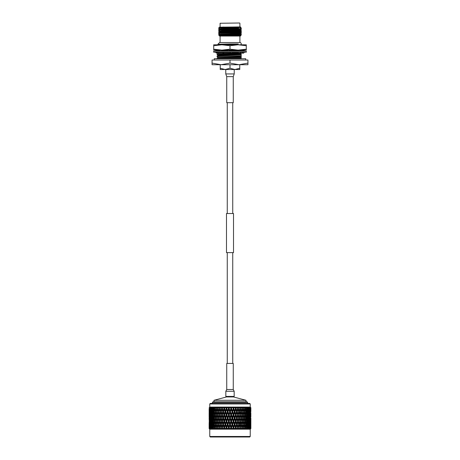 <?xml version="1.0" encoding="UTF-8"?>
<svg xmlns="http://www.w3.org/2000/svg" width="460" height="460" viewBox="0 0 460 460"><rect width="100%" height="100%" fill="white"/><g stroke="black" fill="none" stroke-linecap="round" stroke-linejoin="round"><path stroke-width="0.69" d="M232.737 363.429L232.737 252.62M232.737 213.509L232.737 102.701M227.263 363.429L227.263 252.62M227.263 213.509L227.263 102.701M233.519 252.62L226.481 252.62L226.481 213.509L233.519 213.509L233.519 252.62M214.268 60.024L214.268 58.719L245.732 58.719L245.732 60.024M246.295 51.158L246.295 52.204L213.704 52.204L213.704 51.158L246.295 51.158M215.251 52.204L216.798 53.32L216.424 52.25M216.965 53.009L216.798 53.32M217.62 50.318L217.166 50.726M217.476 50.853L217.764 50.318M216.695 50.117L215.251 51.158M216.729 52.204L217.908 53.32L217.833 52.204M217.396 51.158L216.838 50.117M220.639 50.117L219.403 51.158M221.473 52.204L223.64 53.32L223.939 52.204M223.284 52.204L223.64 53.32M222.295 51.158L220.834 50.117M229.862 52.204L231.8 53.32L232.363 52.273L235.537 52.204M232.398 52.204L231.8 53.32M230.138 51.158L228.332 50.117M236.319 50.117L236.06 51.158M236.382 50.117L236.716 51.158M237.705 52.204L239.275 53.32L240.597 52.204M238.527 51.158L236.469 50.117M242.075 50.117L242.167 51.158M242.173 50.117L243.271 51.158M242.604 52.204L243.202 53.32L244.749 52.204M243.219 50.117L243.576 51.112M243.305 50.117L244.749 51.158M242.644 52.279L242.092 53.32L242.046 52.204M242.834 52.63L242.092 53.32M242.834 50.726L243.162 50.117M243.035 44.798L218.713 44.597M216.965 50.117L220.397 50.318M221.116 50.318L228.028 50.318M228.056 50.318L236.221 50.318L228.982 50.491M236.75 50.318L242.035 50.318M213.704 44.798L246.295 44.798L246.295 45.712L238.148 44.798L230 45.712L221.852 44.798L213.704 45.712L213.704 44.798M213.704 49.197L213.704 50.117L246.295 50.117L246.295 49.197L238.148 50.117L230 49.197L221.852 50.117L213.704 49.197L213.704 45.712M230 49.197L230 45.712M246.295 49.197L246.295 45.712M242.38 50.318L242.943 50.318M234.232 69.512L234.232 73.928L225.768 73.928L225.768 69.512M226.74 76.63L233.26 76.63L233.26 102.701L226.74 102.701L226.74 76.63L225.768 73.928M234.692 34.517L234.692 35.029M238.475 35.385L238.475 34.925M238.475 28.779L238.475 28.083M221.524 35.334L221.524 34.793M221.524 30.515L221.524 29.86M239.648 23L220.093 23.259L239.648 23M219.351 27.18L240.379 26.91L241.08 27.617L218.58 27.956L220.892 27.301L231.19 27.048L219.483 27.416M218.621 27.916L231.19 27.048M219.311 35.725L241.12 35.294L240.379 36.035L219.621 36.035L219.311 35.725L219.782 35.684M221.524 34.994L218.787 34.994L221.524 35.253M241.12 35.294L240.511 34.937L221.524 35.61M220.093 42.556L220.093 36.035M239.907 42.556L239.907 36.035M220.093 26.91L220.093 23.259M239.907 26.91L239.907 23.259M221.346 27.956L218.58 27.956M238.475 28.635L240.603 28.704M238.475 28.462L218.58 29.308L220.121 30.072M238.475 29.175L240.517 29.313L241.419 28.623M238.475 33.281L240.517 33.419L241.414 34.276L218.58 34.948L241.419 34.097L238.475 33.937M219.397 34.868L221.524 34.937M241.419 32.896L218.58 33.413L241.419 32.729L240.511 33.425L239.108 33.534L219.483 34.258M239.878 29.388L241.414 29.98L240.511 30.688L241.414 31.539L218.58 32.212L219.489 32.74L218.586 33.402M218.58 32.212L241.419 31.36M241.419 30.159L218.58 30.843L241.419 29.992M219.397 30.757L221.524 30.831M240.517 33.574L220.892 34.143L218.58 34.782M240.517 30.837L220.892 31.406L218.58 32.045M241.419 28.79L218.58 29.474M217.879 44.246L229.96 43.953L218.172 44.419L217.879 44.246L219.57 42.556L240.43 42.556L241.184 43.309L241.184 44.93M241.184 44.746L241.184 43.384M236.733 50.307L241.184 50.163L237.049 50.531M236.095 50.56L229.373 50.715M227.752 50.755L221.939 50.899M219.621 50.974L217.361 51.094M227.901 50.514L221.622 50.675M219.909 50.732L217.246 50.876M241.184 52.204L240.494 52.29M237.941 52.371L232.306 52.515M230.471 52.555L223.951 52.71M222.824 52.739L217.988 52.911M217.511 52.946L216.97 53.044L217.287 52.733M230.086 52.331L224.072 52.474M222.508 52.515L218.034 52.676M241.184 52.262L241.184 54.125L216.965 54.895L218.172 55.821M241.184 53.889L220.783 54.429L216.965 54.895M241.184 55.982L216.965 56.522L241.184 55.752L241.184 56.62L218.172 57.454L216.97 58.374L217.131 58.719M241.184 56.62L241.184 57.845L216.965 58.615M241.184 57.615L216.97 58.374M241.184 50.399L241.184 51.031L238.631 51.158M241.184 52.894L239.677 52.98M238.843 53.015L231.863 53.216M231.633 53.222L218.172 53.728L216.97 54.648M241.184 54.125L241.184 54.757L218.172 55.591M241.184 57.845L241.184 58.483L235.025 58.719M241.184 53.13L239.384 53.228M239.148 53.233L218.184 53.952M241.184 54.757L218.184 55.809L216.97 56.511M241.184 56.85L218.184 57.672M241.184 54.993L241.184 55.752M247.94 63.112L238.97 64.716L230 63.112L221.03 64.716L212.06 63.112L212.06 64.716L247.94 64.716L247.94 60.024L230 60.024L230 63.112M212.06 63.112L212.06 60.024L230 60.024M229.96 43.953L238.337 43.953L228.269 44.597M238.475 27.962L220.892 28.669L218.586 29.296M219.489 30.003L240.511 29.319L221.524 30.291M241.414 31.539L240.517 32.206L239.108 32.321L219.489 32.884M238.475 33.436L239.878 33.499M238.475 34.805L219.483 35.472L218.586 34.96M223.991 27.048L219.483 27.261M238.475 27.807L219.483 28.784M240.511 30.688L219.483 31.521M240.511 32.056L219.483 32.735M238.475 34.649L240.517 34.787L241.414 34.276M225.567 29.676L228.965 29.676M238.337 43.953L218.379 44.597M220.225 68.247L225.112 69.512L230 68.247L234.887 69.512L239.775 68.247L239.775 69.512L220.225 69.512L220.225 64.716M239.775 68.247L239.775 64.716M230 68.247L230 64.716M225.825 396.405L234.174 396.405L234.174 391.27L225.825 391.27L225.825 396.405M233.26 389.499L233.26 363.429L226.74 363.429L226.74 389.499L233.26 389.499L234.174 391.27M213.992 401.862L213.992 400.298L246.008 400.298L233.513 396.951L226.487 396.951L226.872 396.445L233.128 396.405M250.234 436.477L249.717 437L210.283 437L209.766 436.477L250.234 436.477L250.234 429.18L250.861 428.559L250.855 418.042M209.766 403.949L210.283 403.426L249.717 403.426L250.234 403.949L209.766 403.949L209.766 407.077L250.234 407.077L250.234 403.949M212.37 402.385L212.894 401.862L247.106 401.862L247.63 402.385L212.37 402.385L212.37 403.426M230 407.698L230.483 407.698L230.609 407.1L230.483 407.698L230.609 407.1L231.167 407.652L231.662 407.1L230 410.728L229.195 408.56L229.517 407.698L230 407.698M232.334 410.728L231.535 408.56L231.662 407.1L231.851 407.698L232.817 407.698L232.875 407.1L232.817 407.698L232.875 407.1L233.484 407.652L232.875 407.1L233.392 408.56L232.271 411.717L233.484 407.652L233.91 407.1L234.169 407.698L233.91 407.1M234.64 410.728L233.852 408.56L234.169 407.698L235.112 407.698L235.422 408.56L234.508 411.717L235.422 408.56M235.773 409.549L236.543 411.717L235.773 413.891L234.997 411.717L235.773 409.549L235.1 407.1L235.761 407.652L236.112 407.1L236.428 407.698L236.112 407.1L235.761 407.652L235.1 407.1L235.112 407.698M236.888 410.728L236.124 408.56L236.428 407.698L237.343 407.698L237.642 408.56L236.693 411.717L237.642 408.56M237.981 409.549L238.717 411.717L237.981 413.891L237.233 411.717L237.981 409.549L237.268 407.1L237.964 407.652L238.234 407.1L238.613 407.698L238.234 407.1L237.964 407.652L237.268 407.1L237.343 407.698M237.964 407.652L237.751 408.56L238.234 407.1L238.613 407.698L239.482 407.698L239.338 407.1L239.769 408.56L238.792 411.717L239.769 408.56M240.068 407.652L239.338 407.1L240.068 407.652L240.258 407.1L239.798 408.56L240.333 407.209M240.609 407.594L240.258 407.1M241.097 410.728L240.407 408.56L240.683 407.698L241.506 407.698L241.77 408.56L240.781 411.717L240.091 409.549L240.787 411.717L241.408 411.717L242.069 409.549L242.719 411.717L242.069 413.891L241.408 411.717M242.621 407.698L243.38 407.698L243.622 408.56L243.006 410.728L242.368 408.56L242.621 407.698L242.15 407.1L242.04 407.652L241.293 407.1L241.506 407.698M244.404 407.698L245.088 407.698L245.306 408.56L244.749 410.728L244.168 408.56L244.404 407.698L243.886 407.1L243.863 407.652L243.104 407.1L243.38 407.698M246.002 407.698L246.606 407.698L246.796 408.56L246.307 410.728L245.795 408.56L246.002 407.698L245.45 407.1L245.513 407.652L244.755 407.1L245.088 407.698M246.824 407.1L247.399 407.698L246.824 407.1L246.968 407.652L246.215 407.1L246.606 407.698M247.664 410.728L247.221 408.56L247.399 407.698L247.917 407.698L248.078 408.56L247.152 411.717L247.854 411.717L248.256 409.549L248.63 411.717L248.256 413.891L247.854 411.717M248.578 407.698L248.998 407.698L249.124 408.56L248.791 410.728L248.578 407.698L247.98 407.1L248.21 407.652L247.474 407.1L247.917 407.698M248.912 407.1L249.521 407.698L248.912 407.1L249.228 407.652L248.509 407.1L248.998 407.698M249.688 410.728L249.521 407.698L249.843 407.698L249.941 408.56L249.481 411.085M250.223 407.698L250.338 410.728L250.223 407.698L249.314 407.1L249.843 407.698M250.665 407.698L250.729 410.728L250.665 407.698L249.878 407.1L250.435 407.698M250.251 407.1L250.775 407.698M250.855 410.28L250.861 407.698L250.234 407.077M247.474 407.1L248.21 407.652L247.733 408.56L248.429 408.56M246.215 407.1L246.968 407.652L246.525 408.56L247.221 408.56M244.755 407.1L245.513 407.652L245.105 408.56L245.795 408.56M243.104 407.1L243.863 407.652L243.501 408.56L244.168 408.56M241.293 407.1L242.04 407.652L241.724 408.56L242.368 408.56M209.766 436.477L209.766 429.18L250.234 429.18M209.766 429.18L209.173 428.507L209.812 429.157L209.438 428.507L210.134 429.157L209.576 428.559L210.375 429.157L209.955 428.507L210.703 429.157L210.18 428.559L211.065 429.157L210.732 428.507L211.514 429.157L211.031 428.559L211.991 429.157L211.744 428.507L212.56 429.157L212.117 428.559L213.141 429.157L212.992 428.507L213.825 429.157L213.434 428.559L214.509 429.157L214.446 428.507L215.291 429.157L214.958 428.559L216.068 429.157L216.102 428.507L216.942 429.157L216.671 428.559L217.327 428.559L217.798 429.157L217.931 428.507L218.759 429.157L218.552 428.559L219.259 428.559L219.69 429.157L219.909 428.507L220.719 429.157L220.576 428.559L221.329 428.559L221.708 429.157L222.019 428.507L222.795 429.157L222.715 428.559L223.508 428.559L223.83 429.157L224.227 428.507L224.957 429.157L224.952 428.559L225.768 428.559L226.027 429.157L226.504 428.507L227.188 429.157L227.246 428.559L228.079 428.559L228.275 429.157L228.833 428.507L229.454 429.157L229.58 428.559L230.42 428.559L230.546 429.157L231.15 428.559L231.725 429.157L231.92 428.559L232.754 428.559L232.812 429.157L233.479 428.559L233.973 429.157L234.232 428.559L235.048 428.559L235.043 429.157L235.756 428.559L236.17 429.157L236.492 428.559L237.285 428.559L237.205 429.157L237.964 428.559L238.291 429.157L238.671 428.559L239.424 428.559L239.28 429.157L240.074 428.559L240.31 429.157L240.741 428.559L241.448 428.559L241.241 429.157L242.058 428.559L242.202 429.157L242.592 428.662M242.069 426.529L241.408 424.361L242.069 422.188L242.719 424.361L241.724 427.518L242.368 427.518L242.673 428.559L243.328 428.559L243.058 429.157L243.886 428.559L243.932 429.157L244.45 428.559L245.042 428.559L244.708 429.157L245.542 428.559L245.49 429.157L245.985 428.622M245.554 426.529L245.007 424.361L245.554 422.188L246.077 424.361L245.105 427.518L245.795 427.518L246.042 428.559L246.566 428.559L246.175 429.157L247.003 428.559L246.859 429.157L247.434 428.559L247.882 428.559L247.44 429.157L248.245 428.559L248.009 429.157L248.607 428.559L248.969 428.559L248.486 429.157L249.262 428.559L248.935 429.157L249.544 428.559L249.297 429.157L250.039 428.559L249.625 429.157L250.562 428.559L250.062 429.157L250.769 428.559L250.188 429.157L250.827 428.559L250.251 429.157L250.855 428.559L250.251 429.157M250.855 428.559L250.844 427.518L250.861 428.559M229.58 428.559L229.195 427.518L230 425.35L230.805 427.518L230.42 428.559M230 423.367L229.195 421.199L230 419.031L230.805 421.199L230 424.361L234.508 411.717L234.997 411.717M230 417.053L229.195 414.88L230 412.706L230.805 414.88L230 418.042L232.271 411.717L232.697 411.717L233.496 409.549L234.284 411.717L233.496 413.891L232.697 411.717M243.133 428.887L242.144 428.841M219.667 407.209L220.202 408.56L219.213 411.717L220.202 408.56L219.592 408.56L218.902 410.728L219.219 411.717L219.909 409.549L220.622 411.717L219.909 413.891L219.213 411.717L218.592 411.717L217.931 413.891L217.281 411.717L217.931 409.549L218.592 411.717M250.855 411.717L250.861 407.698M250.228 408.56L250.844 408.56L250.855 409.716M250.844 417.07L250.844 412.689M250.131 411.717L250.763 411.717M250.228 414.88L250.844 414.88M250.729 412.706L250.729 417.053L250.642 412.568M250.562 409.549L250.562 413.891L250.441 409.354M249.751 411.717L250.412 411.717M249.975 414.88L250.619 414.88M250.131 418.042L250.763 418.042M250.228 421.199L250.844 421.199M250.228 427.518L250.844 427.518L250.861 425.35M250.827 422.188L250.827 426.529L250.775 422.107M250.729 419.031L250.729 423.367L250.642 418.887M250.562 415.869L250.562 420.21L250.441 415.673M250.338 412.706L250.338 417.053L250.183 412.453M250.044 409.549L250.044 413.891L249.861 409.245M249.124 411.717L249.803 411.717M250.044 413.891L249.861 414.195M249.469 414.88L250.142 414.88M249.751 418.042L250.412 418.042M249.975 421.199L250.619 421.199M250.131 424.361L250.763 424.361M250.677 428.559L250.729 425.35L250.769 428.559M250.562 422.188L250.562 426.529L250.441 421.992M250.338 419.031L250.338 423.367L250.183 418.778M250.044 415.869L250.044 420.21L249.861 415.564M249.688 412.706L249.688 417.053L249.481 412.35M249.268 409.549L249.561 411.717L249.268 413.891L249.038 409.147M248.791 410.728L248.538 411.183M248.256 411.717L248.946 411.717M249.268 413.891L249.038 414.293M248.716 414.88L249.406 414.88M249.688 417.053L249.481 417.41M249.124 418.042L249.803 418.042M250.044 420.21L249.861 420.515M249.469 421.199L250.142 421.199M249.751 424.361L250.412 424.361M249.975 427.518L250.619 427.518M250.24 428.559L250.338 425.35L250.424 428.559M250.044 422.188L250.044 426.529L249.861 421.883M249.688 419.031L249.688 423.367L249.481 418.675M249.268 415.869L249.561 418.042L249.268 420.21L249.038 415.466M248.791 412.706L249.124 414.88L248.791 417.053L248.538 412.252M248.256 409.549L247.733 408.56M248.256 413.891L247.733 414.88L248.429 414.88M248.791 417.053L248.538 417.507M248.256 418.042L248.946 418.042M249.268 420.21L249.038 420.612M248.716 421.199L249.406 421.199M249.688 423.367L249.481 423.723M249.124 424.361L249.803 424.361M250.044 426.529L249.861 426.834M249.469 427.518L250.142 427.518M249.544 428.559L249.688 425.35L249.82 428.559M249.268 422.188L249.561 424.361L249.268 426.529L249.038 421.78M248.791 419.031L249.124 421.199L248.791 423.367L248.538 418.577M248.256 415.869L248.63 418.042L248.256 420.21L247.854 418.042L248.256 415.869L247.733 414.88M247.664 412.706L248.078 414.88L247.664 417.053L247.221 414.88L247.664 412.706L247.152 411.717M247.008 409.549L247.463 411.717L247.008 413.891L246.531 411.717L247.008 409.549L246.525 408.56M246.307 410.728L245.841 411.717L246.531 411.717M247.008 413.891L246.525 414.88L247.221 414.88M247.664 417.053L247.152 418.042L247.854 418.042M248.256 420.21L247.733 421.199L248.429 421.199M248.791 423.367L248.538 423.827M248.256 424.361L248.946 424.361M249.268 426.529L249.038 426.937M248.716 427.518L249.406 427.518M249.688 425.35L249.481 424.994M250.044 428.507L249.861 428.202M248.607 428.559L248.791 425.35L248.969 428.559M248.256 422.188L248.63 424.361L248.256 426.529L247.854 424.361L248.256 422.188L247.733 421.199M247.664 419.031L248.078 421.199L247.664 423.367L247.221 421.199L247.664 419.031L247.152 418.042M247.008 415.869L247.463 418.042L247.008 420.21L246.531 418.042L247.008 415.869L246.525 414.88M246.307 412.706L246.796 414.88L246.307 417.053L245.795 414.88L246.307 412.706L245.841 411.717M245.554 409.549L246.077 411.717L245.554 413.891L245.007 411.717L245.554 409.549L245.105 408.56M244.749 410.728L244.329 411.717L245.007 411.717M245.554 413.891L245.105 414.88L245.795 414.88M246.307 417.053L245.841 418.042L246.531 418.042M247.008 420.21L246.525 421.199L247.221 421.199M247.664 423.367L247.152 424.361L247.854 424.361M248.256 426.529L247.733 427.518L248.429 427.518M248.791 425.35L248.538 424.896M249.268 428.507L249.038 428.105M247.434 428.559L247.664 425.35L247.882 428.559M247.008 422.188L247.463 424.361L247.008 426.529L246.531 424.361L247.008 422.188L246.525 421.199M246.307 419.031L246.796 421.199L246.307 423.367L245.795 421.199L246.307 419.031L245.841 418.042M245.554 415.869L246.077 418.042L245.554 420.21L245.007 418.042L245.554 415.869L245.105 414.88M244.749 412.706L245.306 414.88L244.749 417.053L244.168 414.88L244.749 412.706L244.329 411.717M243.898 409.549L244.49 411.717L243.898 413.891L243.288 411.717L243.898 409.549L243.501 408.56M243.006 410.728L242.633 411.717L243.288 411.717M243.898 413.891L243.501 414.88L244.168 414.88M244.749 417.053L244.329 418.042L245.007 418.042M245.554 420.21L245.105 421.199L245.795 421.199M246.307 423.367L245.841 424.361L246.531 424.361M247.008 426.529L246.525 427.518L247.221 427.518M247.664 425.35L247.152 424.361M248.256 428.507L247.733 427.518M245.795 427.518L246.307 425.35L246.796 427.518L246.566 428.559M244.749 419.031L245.306 421.199L244.749 423.367L244.168 421.199L244.749 419.031L244.329 418.042M243.898 415.869L244.49 418.042L243.898 420.21L243.288 418.042L243.898 415.869L243.501 414.88M243.006 412.706L243.622 414.88L243.006 417.053L242.368 414.88L243.006 412.706L242.633 411.717M242.069 409.549L241.724 408.56M242.069 413.891L241.724 414.88L242.368 414.88M243.006 417.053L242.633 418.042L243.288 418.042M243.898 420.21L243.501 421.199L244.168 421.199M244.749 423.367L244.329 424.361L245.007 424.361M245.554 422.188L245.105 421.199M246.307 425.35L245.841 424.361M247.008 428.507L246.525 427.518M245.554 428.507L245.105 427.518M244.45 428.559L244.168 427.518L244.749 425.35L245.306 427.518L245.042 428.559M243.898 422.188L244.49 424.361L243.898 426.529L243.288 424.361L243.898 422.188L243.501 421.199M243.006 419.031L243.622 421.199L243.006 423.367L242.368 421.199L243.006 419.031L242.633 418.042M242.069 415.869L242.719 418.042L242.069 420.21L241.408 418.042L242.069 415.869L241.724 414.88M241.097 412.706L241.77 414.88L241.097 417.053L240.407 414.88L241.097 412.706L240.781 411.717L240.632 412.2M240.632 411.234L240.091 413.891L239.378 411.717L240.091 409.549L239.798 408.56L240.407 408.56M237.981 413.891L238.792 411.717L239.378 411.717M240.091 413.891L240.597 412.321M239.05 417.053L238.32 414.88L239.05 412.706L239.769 414.88L238.792 418.042L239.798 414.88L240.407 414.88M241.097 417.053L240.781 418.042L241.408 418.042M242.069 420.21L241.724 421.199L242.368 421.199M243.006 423.367L242.633 424.361L243.288 424.361M243.898 426.529L243.501 427.518L244.168 427.518M244.749 425.35L244.329 424.361M242.368 427.518L243.006 425.35L243.622 427.518L243.328 428.559M241.097 419.031L241.77 421.199L241.097 423.367L240.407 421.199L241.097 419.031L240.781 418.042L240.632 418.519M240.091 415.869L240.787 418.042L240.091 420.21L239.378 418.042L240.091 415.869L239.769 414.88M240.632 417.559L240.787 418.042M235.773 413.891L236.693 411.717L237.233 411.717M239.05 412.706L238.717 411.717M236.888 417.053L236.124 414.88L236.888 412.706L237.642 414.88L236.693 418.042L237.751 414.88L238.32 414.88M237.981 420.21L237.233 418.042L237.981 415.869L238.717 418.042L237.751 421.199L238.792 418.042L239.378 418.042M240.091 420.21L240.597 418.64M239.05 423.367L238.32 421.199L239.05 419.031L239.769 421.199L238.792 424.361L239.798 421.199L240.407 421.199M241.097 423.367L240.781 424.361L241.408 424.361M242.069 422.188L241.724 421.199M243.006 425.35L242.633 424.361M243.898 428.507L243.501 427.518M240.741 428.559L240.407 427.518L241.097 425.35L241.77 427.518L241.448 428.559M240.632 423.873L240.091 426.529L239.378 424.361L240.091 422.188L240.632 424.85M236.888 412.706L236.543 411.717M234.64 417.053L233.852 414.88L234.64 412.706L235.422 414.88L234.508 418.042L235.606 414.88L236.124 414.88M237.981 415.869L237.642 414.88M235.773 420.21L234.997 418.042L235.773 415.869L236.543 418.042L235.606 421.199L236.693 418.042L237.233 418.042M239.05 419.031L238.717 418.042M236.888 423.367L236.124 421.199L236.888 419.031L237.642 421.199L236.693 424.361L237.751 421.199L238.32 421.199M240.091 422.188L239.769 421.199M237.981 426.529L237.233 424.361L237.981 422.188L238.717 424.361L237.751 427.518L238.792 424.361L239.378 424.361M240.091 426.529L240.597 424.965M239.28 429.157L239.798 427.518L240.407 427.518M241.097 425.35L240.781 424.361M242.069 428.507L241.724 427.518M238.671 428.559L238.32 427.518L239.05 425.35L239.769 427.518L239.424 428.559M233.496 409.549L233.392 408.56L233.852 408.56M233.496 413.891L233.392 414.88L233.852 414.88M234.64 412.706L234.284 411.717M235.773 415.869L235.422 414.88M233.496 420.21L232.697 418.042L233.496 415.869L234.284 418.042L233.392 421.199L234.508 418.042L234.997 418.042M236.888 419.031L236.543 418.042M234.64 423.367L233.852 421.199L234.64 419.031L235.422 421.199L234.508 424.361L235.606 421.199L236.124 421.199M237.981 422.188L237.642 421.199M235.773 426.529L234.997 424.361L235.773 422.188L236.543 424.361L235.606 427.518L236.693 424.361L237.233 424.361M239.05 425.35L238.717 424.361M237.205 429.157L237.751 427.518L238.32 427.518M240.091 428.507L239.769 427.518M236.492 428.559L236.124 427.518L236.888 425.35L237.642 427.518L237.285 428.559M232.334 412.706L233.134 414.88L232.334 417.053L231.535 414.88L232.271 411.717L231.167 413.891L230.368 411.717L231.167 409.549L231.972 411.717M230 410.728L230 411.717L231.662 407.1M228.833 413.891L228.028 411.717L228.833 409.549L229.632 411.717L228.861 414.88L230 411.717L230.368 411.717M231.167 409.549L231.138 408.56L231.535 408.56M231.167 413.891L231.138 414.88L231.535 414.88M232.334 417.053L232.271 418.042L232.697 418.042M233.496 415.869L233.134 414.88M234.64 419.031L234.284 418.042M232.334 423.367L231.535 421.199L232.334 419.031L233.134 421.199L232.271 424.361L233.392 421.199L233.852 421.199M235.773 422.188L235.422 421.199M233.496 426.529L232.697 424.361L233.496 422.188L234.284 424.361L233.392 427.518L234.508 424.361L234.997 424.361M236.888 425.35L236.543 424.361M235.043 429.157L235.606 427.518L236.124 427.518M237.981 428.507L237.642 427.518M234.232 428.559L233.852 427.518L234.64 425.35L235.422 427.518L235.048 428.559M231.167 415.869L231.972 418.042L231.167 420.21L230.368 418.042L231.167 415.869L231.138 414.88L230.805 414.88M227.665 410.728L227.729 411.717L228.861 408.56L228.465 408.56L227.665 410.728L226.866 408.56L227.183 407.698L228.148 407.698L228.465 408.56M226.504 413.891L225.716 411.717L226.504 409.549L227.303 411.717L226.504 413.891L226.607 414.88L228.028 411.717M228.833 409.549L229.39 407.1L229.517 407.698L229.39 407.1L228.833 407.652L228.338 407.1L228.148 407.698L228.338 407.1L228.861 408.56L229.195 408.56M230 412.706L230 411.717L229.632 411.717M227.665 417.053L226.866 414.88L227.665 412.706L228.465 414.88L227.729 418.042L228.861 414.88L229.195 414.88M228.833 420.21L228.028 418.042L228.833 415.869L229.632 418.042L228.861 421.199L230 418.042L230.368 418.042M231.167 420.21L231.138 421.199L231.535 421.199M232.334 419.031L231.972 418.042M233.496 422.188L233.134 421.199M231.167 426.529L230.368 424.361L231.167 422.188L231.972 424.361L231.138 427.518L232.271 424.361L232.697 424.361M234.64 425.35L234.284 424.361M232.812 429.157L233.392 427.518L233.852 427.518M235.773 428.507L235.422 427.518M231.92 428.559L231.535 427.518L232.334 425.35L233.134 427.518L232.754 428.559M225.36 410.728L225.492 411.717L226.607 408.56L226.147 408.56L225.36 410.728L224.578 408.56L224.888 407.698L225.831 407.698L226.147 408.56M224.227 413.891L223.456 411.717L224.227 409.549L225.003 411.717L224.227 413.891L224.394 414.88L225.716 411.717M226.504 409.549L227.183 407.698M227.665 412.706L227.729 411.717L227.303 411.717M225.36 417.053L224.578 414.88L225.36 412.706L226.147 414.88L225.36 417.053L225.492 418.042L226.866 414.88M228.833 415.869L228.861 414.88L228.465 414.88M226.504 420.21L225.716 418.042L226.504 415.869L227.303 418.042L226.504 420.21L226.607 421.199L228.028 418.042M230 419.031L230 418.042L229.632 418.042M227.665 423.367L226.866 421.199L227.665 419.031L228.465 421.199L227.729 424.361L228.861 421.199L229.195 421.199M231.167 422.188L231.138 421.199L230.805 421.199M228.833 426.529L228.028 424.361L228.833 422.188L229.632 424.361L228.861 427.518L230 424.361L230.368 424.361M232.334 425.35L231.972 424.361M230.546 429.157L231.138 427.518L231.535 427.518M233.496 428.507L233.134 427.518M223.111 410.728L223.307 411.717L224.394 408.56L223.876 408.56L223.111 410.728L222.358 408.56L222.657 407.698L223.571 407.698L223.876 408.56M222.019 413.891L221.283 411.717L222.019 409.549L222.766 411.717L222.019 413.891L222.249 414.88L223.456 411.717M224.227 409.549L224.9 407.1L224.888 407.698L224.9 407.1L224.238 407.652L224.9 407.1M225.36 412.706L225.492 411.717L225.003 411.717M223.111 417.053L222.358 414.88L223.111 412.706L223.876 414.88L223.111 417.053L223.307 418.042L224.578 414.88M226.504 415.869L226.607 414.88L226.147 414.88M224.227 420.21L223.456 418.042L224.227 415.869L225.003 418.042L224.227 420.21L224.394 421.199L225.716 418.042M227.665 419.031L227.729 418.042L227.303 418.042M225.36 423.367L224.578 421.199L225.36 419.031L226.147 421.199L225.36 423.367L225.492 424.361L226.866 421.199M228.833 422.188L228.861 421.199L228.465 421.199M226.504 426.529L225.716 424.361L226.504 422.188L227.303 424.361L226.504 426.529L226.607 427.518L228.028 424.361M230 425.35L230 424.361L229.632 424.361M228.275 429.157L228.861 427.518L229.195 427.518M231.167 428.507L231.138 427.518L230.805 427.518M227.246 428.559L226.866 427.518L227.665 425.35L228.465 427.518L228.079 428.559M220.949 410.728L221.208 411.717L222.249 408.56L221.68 408.56L220.949 410.728L220.231 408.56L220.518 407.698L221.386 407.698L221.68 408.56M219.909 413.891L220.202 414.88L221.283 411.717M222.019 409.549L222.732 407.1L222.036 407.652L222.732 407.1L222.657 407.698M223.111 412.706L223.307 411.717L222.766 411.717M220.949 417.053L220.231 414.88L220.949 412.706L221.68 414.88L220.949 417.053L221.208 418.042L222.358 414.88M224.227 415.869L224.394 414.88L223.876 414.88M222.019 420.21L221.283 418.042L222.019 415.869L222.766 418.042L222.019 420.21L222.249 421.199L223.456 418.042M225.36 419.031L225.492 418.042L225.003 418.042M223.111 423.367L222.358 421.199L223.111 419.031L223.876 421.199L223.111 423.367L223.307 424.361L224.578 421.199M226.504 422.188L226.607 421.199L226.147 421.199M224.227 426.529L223.456 424.361L224.227 422.188L225.003 424.361L224.227 426.529L224.394 427.518L225.716 424.361M227.665 425.35L227.729 424.361L227.303 424.361M226.027 429.157L226.866 427.518M228.833 428.507L228.861 427.518L228.465 427.518M224.952 428.559L224.578 427.518L225.36 425.35L226.147 427.518L225.768 428.559M219.368 417.559L220.202 414.88L219.213 411.717L218.902 412.706L219.592 414.88L218.902 417.053L218.23 414.88L218.902 412.706M219.368 411.234L220.662 407.1L220.518 407.698L220.662 407.1L219.932 407.652L220.662 407.1M220.949 412.706L221.208 411.717L220.622 411.717M219.909 415.869L220.622 418.042L219.909 420.21L219.213 418.042L220.231 414.88M222.019 415.869L222.249 414.88L221.68 414.88M219.909 420.21L220.202 421.199L221.283 418.042M223.111 419.031L223.307 418.042L222.766 418.042M220.949 423.367L220.231 421.199L220.949 419.031L221.68 421.199L220.949 423.367L221.208 424.361L222.358 421.199M224.227 422.188L224.394 421.199L223.876 421.199M222.019 426.529L221.283 424.361L222.019 422.188L222.766 424.361L222.019 426.529L222.249 427.518L223.456 424.361M225.36 425.35L225.492 424.361L225.003 424.361M223.83 429.157L224.578 427.518M226.504 428.507L226.607 427.518L226.147 427.518M222.715 428.559L222.358 427.518L223.111 425.35L223.876 427.518L223.508 428.559M219.368 423.873L220.202 421.199L219.213 418.042L219.403 417.438M217.931 409.549L218.276 408.56L217.632 408.56L216.993 410.728L217.367 411.717L216.712 411.717L216.102 413.891L215.51 411.717L216.102 409.549L216.712 411.717M217.931 413.891L218.276 414.88L217.632 414.88L216.993 417.053L216.378 414.88L216.993 412.706L217.632 414.88M218.902 417.053L219.219 418.042L218.592 418.042L217.931 420.21L217.281 418.042L217.931 415.869L218.592 418.042M220.949 419.031L221.208 418.042L220.202 414.88L219.592 414.88M222.019 422.188L222.249 421.199L221.208 418.042L220.622 418.042M219.909 422.188L220.622 424.361L219.909 426.529L219.213 424.361L220.231 421.199M223.111 425.35L223.307 424.361L222.249 421.199L221.68 421.199M219.909 426.529L220.202 427.518L221.283 424.361M224.227 428.507L224.394 427.518L223.307 424.361L222.766 424.361M221.708 429.157L222.358 427.518M224.957 429.157L224.394 427.518L223.876 427.518M220.576 428.559L220.231 427.518L220.949 425.35L221.68 427.518L221.329 428.559M219.69 429.157L220.202 427.518L219.213 424.361L219.408 423.752M218.902 419.031L219.592 421.199L218.902 423.367L218.23 421.199L219.219 418.042M216.102 409.549L216.499 408.56L215.832 408.56L215.251 410.728L215.671 411.717L214.992 411.717L214.446 413.891L213.923 411.717L214.446 409.549L214.992 411.717M216.102 413.891L216.499 414.88L215.832 414.88L215.251 417.053L214.693 414.88L215.251 412.706L215.832 414.88M216.993 412.706L217.367 411.717M216.993 417.053L217.367 418.042L216.712 418.042L216.102 420.21L215.51 418.042L216.102 415.869L216.712 418.042M217.931 415.869L218.276 414.88M217.931 420.21L218.276 421.199L217.632 421.199L216.993 423.367L216.378 421.199L216.993 419.031L217.632 421.199M218.902 423.367L219.219 424.361L218.592 424.361L217.931 426.529L217.281 424.361L217.931 422.188L218.592 424.361M220.949 425.35L221.208 424.361L220.202 421.199L219.592 421.199M222.019 428.507L222.249 427.518L221.208 424.361L220.622 424.361M219.909 428.507L220.231 427.518M222.795 429.157L222.249 427.518L221.68 427.518M218.552 428.559L218.23 427.518L218.902 425.35L219.592 427.518L219.259 428.559M214.446 409.549L214.895 408.56L214.205 408.56L213.693 410.728L214.159 411.717L213.469 411.717L212.992 413.891L212.537 411.717L212.992 409.549L213.469 411.717M214.446 413.891L214.895 414.88L214.205 414.88L213.693 417.053L213.204 414.88L213.693 412.706L214.205 414.88M215.251 412.706L215.671 411.717M215.251 417.053L215.671 418.042L214.992 418.042L214.446 420.21L213.923 418.042L214.446 415.869L214.992 418.042M216.102 415.869L216.499 414.88M216.102 420.21L216.499 421.199L215.832 421.199L215.251 423.367L214.693 421.199L215.251 419.031L215.832 421.199M216.993 419.031L217.367 418.042M216.993 423.367L217.367 424.361L216.712 424.361L216.102 426.529L215.51 424.361L216.102 422.188L216.712 424.361M217.931 422.188L218.276 421.199M217.931 426.529L218.276 427.518L217.632 427.518L217.327 428.559M218.902 425.35L219.219 424.361M220.719 429.157L220.202 427.518L219.592 427.518M216.671 428.559L216.378 427.518L216.993 425.35L217.632 427.518M212.992 409.549L213.474 408.56L212.779 408.56L212.336 410.728L212.848 411.717L212.146 411.717L211.744 413.891L211.37 411.717L211.744 409.549L212.146 411.717M212.992 413.891L213.474 414.88L212.779 414.88L212.336 417.053L211.922 414.88L212.336 412.706L212.779 414.88M213.693 412.706L214.159 411.717M213.693 417.053L214.159 418.042L213.469 418.042L212.992 420.21L212.537 418.042L212.992 415.869L213.469 418.042M214.446 415.869L214.895 414.88M214.446 420.21L214.895 421.199L214.205 421.199L213.693 423.367L213.204 421.199L213.693 419.031L214.205 421.199M215.251 419.031L215.671 418.042M215.251 423.367L215.671 424.361L214.992 424.361L214.446 426.529L213.923 424.361L214.446 422.188L214.992 424.361M216.102 422.188L216.499 421.199M216.102 426.529L216.499 427.518L215.832 427.518L215.55 428.559M216.993 425.35L217.367 424.361M217.931 428.507L218.276 427.518M214.958 428.559L214.693 427.518L215.251 425.35L215.832 427.518M211.744 409.549L212.267 408.56L211.571 408.56L211.462 411.183M211.744 413.891L212.267 414.88L211.571 414.88L211.209 417.053L210.875 414.88L211.209 412.706L211.571 414.88M212.336 412.706L212.848 411.717M212.336 417.053L212.848 418.042L212.146 418.042L211.744 420.21L211.37 418.042L211.744 415.869L212.146 418.042M212.992 415.869L213.474 414.88M212.992 420.21L213.474 421.199L212.779 421.199L212.336 423.367L211.922 421.199L212.336 419.031L212.779 421.199M213.693 419.031L214.159 418.042M213.693 423.367L214.159 424.361L213.469 424.361L212.992 426.529L212.537 424.361L212.992 422.188L213.469 424.361M214.446 422.188L214.895 421.199M214.446 426.529L214.895 427.518L214.205 427.518L214.015 428.622M215.251 425.35L215.671 424.361M216.102 428.507L216.499 427.518M213.434 428.559L213.204 427.518L213.693 425.35L214.205 427.518M210.732 409.549L211.054 411.717L210.732 413.891L210.439 411.717L210.962 409.147M211.284 408.56L210.594 408.56L210.519 411.085M210.732 413.891L210.962 414.293M211.744 411.717L211.054 411.717M211.209 412.706L211.462 412.252M211.209 417.053L211.462 417.507M211.744 415.869L212.267 414.88M211.744 420.21L212.267 421.199L211.571 421.199L211.209 423.367L210.875 421.199L211.209 419.031L211.571 421.199M212.336 419.031L212.848 418.042M212.336 423.367L212.848 424.361L212.146 424.361L211.744 426.529L211.37 424.361L211.744 422.188L212.146 424.361M212.992 422.188L213.474 421.199M212.992 426.529L213.474 427.518L212.779 427.518L212.566 428.559M213.693 425.35L214.159 424.361M214.446 428.507L214.895 427.518M212.117 428.559L212.336 425.35L212.779 427.518M210.732 415.869L211.054 418.042L210.732 420.21L210.439 418.042L210.962 415.466M210.312 412.706L210.312 417.053L210.059 414.88L210.519 412.35M209.955 409.549L209.955 413.891L209.748 411.717L210.139 409.245M210.53 408.56L209.858 408.56L209.817 410.981M209.955 413.891L210.139 414.195M210.875 411.717L210.197 411.717M210.312 417.053L210.519 417.41M211.284 414.88L210.594 414.88M210.732 420.21L210.962 420.612M211.744 418.042L211.054 418.042M211.209 419.031L211.462 418.577M211.209 423.367L211.462 423.827M211.744 422.188L212.267 421.199M211.744 426.529L212.267 427.518L211.571 427.518L211.393 428.559L211.991 429.157M212.336 425.35L212.848 424.361M212.992 428.507L213.474 427.518M211.031 428.559L211.209 425.35L211.571 427.518M210.732 422.188L211.054 424.361L210.732 426.529L210.439 424.361L210.962 421.78M210.312 419.031L210.312 423.367L210.059 421.199L210.519 418.675M209.955 415.869L209.955 420.21L209.748 418.042L210.139 415.564M209.662 412.706L209.662 417.053L209.817 412.453M209.438 409.549L209.438 413.891L209.559 409.354M210.024 408.56L209.38 408.56L209.357 410.872M210.249 411.717L209.587 411.717M210.53 414.88L209.858 414.88M209.955 420.21L210.139 420.515M210.875 418.042L210.197 418.042M210.312 423.367L210.519 423.723M211.284 421.199L210.594 421.199M210.732 426.529L210.962 426.937M211.744 424.361L211.054 424.361M211.209 425.35L211.462 424.896M211.744 428.507L212.267 427.518M210.18 428.559L210.312 425.35L210.456 428.559M209.955 422.188L209.955 426.529L209.748 424.361L210.139 421.883M209.662 419.031L209.662 423.367L209.817 418.778M209.438 415.869L209.438 420.21L209.559 415.673M209.271 412.706L209.271 417.053L209.357 412.568M209.173 409.549L209.173 413.891L209.225 409.469M209.771 408.56L209.156 408.56L209.156 417.07M209.869 411.717L209.237 411.717M210.024 414.88L209.38 414.88M210.249 418.042L209.587 418.042M210.53 421.199L209.858 421.199M209.955 426.529L210.139 426.834M210.875 424.361L210.197 424.361M210.312 425.35L210.519 424.994M211.284 427.518L210.594 427.518M210.732 428.507L210.962 428.105M209.576 428.559L209.662 425.35L209.76 428.559L210.375 429.157M209.438 422.188L209.438 426.529L209.559 421.992M209.271 419.031L209.271 423.367L209.357 418.887M209.173 415.869L209.173 420.21L209.225 415.788M209.771 414.88L209.156 414.88M209.869 418.042L209.237 418.042M210.024 421.199L209.38 421.199M210.249 424.361L209.587 424.361M210.53 427.518L209.858 427.518M209.955 428.507L210.139 428.202M209.231 428.559L209.271 425.35L209.323 428.559M209.173 422.188L209.173 426.529L209.225 422.107M209.139 423.367L209.145 428.559L209.156 427.518L209.771 427.518M209.145 418.042L209.139 419.031M209.771 421.199L209.156 421.199M209.869 424.361L209.237 424.361M210.024 427.518L209.38 427.518M239.05 410.728L238.32 408.56L238.613 407.698M232.817 407.698L233.134 408.56M230.483 407.698L230.805 408.56M218.902 410.728L218.23 408.56L218.494 407.698L219.316 407.698L219.592 408.56M216.993 410.728L216.378 408.56L216.62 407.698L217.379 407.698L217.632 408.56M215.251 410.728L214.693 408.56L214.912 407.698L215.596 407.698L215.832 408.56M213.693 410.728L213.394 407.698L213.998 407.698L214.205 408.56M212.336 410.728L212.083 407.698L212.6 407.698L212.779 408.56M211.209 410.728L211.002 407.698L211.422 407.698L211.571 408.56M210.312 410.728L210.157 407.698L210.594 408.56M209.662 410.728L209.564 407.698L209.858 408.56M209.271 410.728L209.38 408.56M209.139 410.728L209.156 408.56M209.748 429.157L209.145 428.559M227.125 407.1L226.515 407.652L226.607 408.56L226.09 407.1L226.515 407.652L226.09 407.1L225.831 407.698M224.238 407.652L224.394 408.56L223.888 407.1L224.238 407.652L223.888 407.1L223.571 407.698M222.036 407.652L222.249 408.56L221.766 407.1L222.036 407.652L221.766 407.1L221.386 407.698M219.932 407.652L219.742 407.1L219.391 407.594M218.276 408.56L217.959 407.652L218.707 407.1L217.959 407.652L217.85 407.1L217.379 407.698M216.499 408.56L216.137 407.652L216.896 407.1L216.137 407.652L216.114 407.1L215.596 407.698M214.895 408.56L214.486 407.652L215.245 407.1L214.055 407.635M210.479 407.698L211.088 407.1L210.479 407.698M209.806 407.238L209.334 407.698M209.145 407.698L209.748 407.1L209.145 407.698M209.225 407.698L209.748 407.1M209.564 407.698L209.944 407.1M210.157 407.698L210.686 407.1L209.777 407.698M211.002 407.698L211.491 407.1L210.772 407.652L211.088 407.1M212.083 407.698L212.526 407.1L211.422 407.698M213.394 407.698L213.785 407.1L212.6 407.698M214.912 407.698L215.245 407.1M216.62 407.698L216.896 407.1M218.494 407.698L218.707 407.1M210.772 407.652L210.962 407.974M211.79 407.652L212.267 408.56M213.032 407.652L213.474 408.56M227.188 429.157L220.231 408.56M229.454 429.157L222.358 408.56M231.725 429.157L224.578 408.56M233.973 429.157L226.866 408.56M228.833 407.652L236.17 429.157M233.484 407.652L233.392 408.56L240.31 429.157M235.761 407.652L235.606 408.56L236.112 407.1M240.591 423.752L235.606 408.56L236.124 408.56M240.597 417.438L237.751 408.56L238.32 408.56M249.228 407.652L249.038 407.974M248.716 408.56L249.406 408.56M249.469 408.56L250.142 408.56M249.975 408.56L250.619 408.56M220.202 408.56L219.742 407.1M238.291 429.157L230.609 407.1M240.597 411.119L239.338 407.1M217.373 52.808L216.039 52.204M242.627 50.548L243.961 51.158M216.97 53.044L218.184 53.739M216.97 56.764L218.184 57.465M218.184 50.226L216.97 50.922M241.08 27.623L240.517 28.1L241.414 28.612M219.483 29.998L218.586 30.665M240.511 32.2L241.414 32.717M218.586 33.591L219.489 34.109M218.586 30.854L219.489 31.372M218.586 28.112L219.489 28.635M233.26 76.63L234.232 73.928M226.74 389.499L225.825 391.27M246.008 401.862L246.008 400.298M247.63 403.426L247.63 402.385M250.861 423.367L250.861 419.031M209.139 417.053L209.139 412.706M209.139 428.559L209.139 425.35M209.766 407.077L209.139 407.698M226.487 396.951L213.992 400.298M233.513 396.951L233.128 396.445"/></g></svg>
